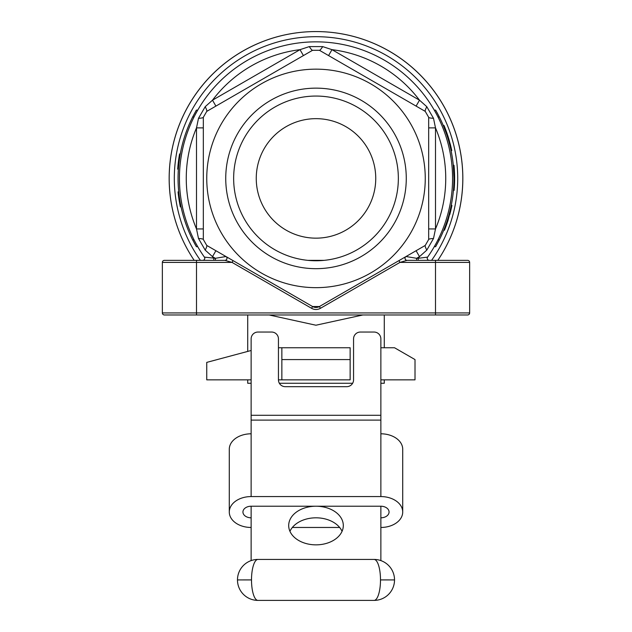 <?xml version="1.0" encoding="UTF-8"?>
<svg xmlns="http://www.w3.org/2000/svg" width="632" height="632" viewBox="0 0 632 632"><rect width="100%" height="100%" fill="white"/><g stroke="black" fill="none" stroke-linecap="round" stroke-linejoin="round"><path stroke-width="0.95" d="M278.443 347.75L350.144 347.75L350.144 379.848L278.443 379.848A6.826 6.826 0 0 0 285.269 386.673L346.731 386.673A6.826 6.826 0 0 0 353.557 379.848L353.557 338.878A6.826 6.826 0 0 1 360.382 332.045L374.041 332.045A6.826 6.826 0 0 1 380.867 338.878L380.867 415.279L251.133 415.279L251.133 496.57A21.851 15.452 180 0 0 229.282 512.023A21.851 15.452 180 0 0 251.133 527.467M251.133 350.499L206.743 362.389L206.743 379.848L251.133 379.848M380.867 496.57L380.867 433.797A21.851 15.452 0 0 1 402.718 449.249L402.718 512.023A21.851 15.452 180 0 0 380.867 496.57L251.133 496.57M229.282 512.023L229.282 449.249A21.851 15.452 0 0 1 251.133 433.797M339.653 527.467L292.347 527.467M380.867 527.467A21.851 15.452 180 0 0 402.718 512.023M251.133 517.813A8.192 5.791 0 0 1 242.941 512.023A8.192 5.791 0 0 1 251.133 506.224L380.867 506.224L380.867 560.6M380.867 517.813A8.192 5.791 180 0 0 389.059 512.023A8.192 5.791 180 0 0 380.867 506.224M375.748 178.406A59.748 59.748 0 0 1 286.122 230.151A59.748 59.748 0 0 1 286.122 126.669A59.748 59.748 0 0 1 375.748 178.406M384.28 379.848L384.28 383.261L380.867 383.261M352.64 383.261L279.36 383.261M251.133 383.261L247.72 383.261L247.72 379.848M435.969 110.711L439.327 116.952L437.96 116.952L436.854 114.803M436.483 114.115L434.271 110.126L435.638 110.126M435.488 244.537L434.271 246.693L435.638 246.693L439.327 239.868L435.638 246.693M196.513 112.283L197.729 110.126L196.362 110.126L192.673 116.952A136.567 136.567 0 0 0 192.673 239.868L195.114 244.481M196.031 246.109L192.673 239.868L194.04 239.868L195.146 242.017M195.517 242.704L197.729 246.693L196.362 246.693M437.818 260.352A146.806 146.806 0 0 0 219.091 68.13A146.806 146.806 0 0 0 194.182 260.352A146.806 146.806 0 0 1 412.909 68.13A146.806 146.806 0 0 1 437.818 260.352A146.806 146.806 0 0 0 462.806 178.406M398.35 178.406A82.35 82.35 0 0 1 274.825 249.727A82.35 82.35 0 0 1 274.825 107.092A82.35 82.35 0 0 1 398.35 178.406M179.923 200.842L180.262 202.817M194.04 116.952L192.673 116.952L196.362 110.126M179.693 199.435L180.033 201.513M179.275 160.299L178.951 162.906M177.718 168.831L178.398 168.894M178.398 168.973L177.695 169.147M443.245 125.444L443.988 125.444L446.942 133.155L446.216 133.155L443.451 125.934M451.746 150.487L450.979 150.163M451.066 150.574L450.656 148.662M446.942 133.155L450.324 144.365L449.621 144.365L449.218 142.832M448.791 141.292L448.594 140.596M448.515 140.336L448.372 139.846M453.934 177.829L453.302 165.276L453.989 165.276L454.613 177.829L453.934 177.829M450.158 210.298L451.232 205.416L451.935 205.416L451.572 207.17M436.886 112.338L439.327 116.952A136.567 136.567 0 0 1 439.327 239.868L437.96 239.868M451.935 205.416L447.962 220.615L446.998 223.491L446.279 223.491L446.476 222.906M450.569 211.491L449.818 214.39L449.099 214.406L450.332 209.579M450.079 210.622L450.355 209.445M453.697 170.419L453.357 165.892M425.257 178.406A109.257 109.257 0 0 1 261.372 273.024A109.257 109.257 0 0 1 261.372 83.795A109.257 109.257 0 0 1 425.257 178.406M406.273 178.406A90.273 90.273 0 0 1 270.867 256.584A90.273 90.273 0 0 1 270.867 100.235A90.273 90.273 0 0 1 406.273 178.406M203.33 117.299L203.33 239.512L206.743 245.429L312.587 306.536L319.413 306.536L425.257 245.429L428.67 239.512L428.67 117.299L425.257 111.39L319.413 50.284L312.587 50.284L206.743 111.39L203.33 117.299L203.33 127.885L196.505 127.885L198.495 118.318L205.21 106.69L212.494 100.188L215.907 106.097L206.743 111.39L203.33 117.299A6.826 1.067 180 0 1 198.495 118.318M203.33 228.934L203.33 239.512L206.743 245.429L215.907 250.722L212.494 256.632L205.21 250.13L198.495 238.493L196.505 228.934L203.33 228.934M416.614 260.352L416.614 258.298L418.226 258.298A129.742 129.742 0 0 0 419.506 256.632L416.614 258.298L406.028 256.529L425.257 245.429L428.67 239.512L428.67 228.934L435.495 228.934L433.505 238.493L426.79 250.13L419.506 256.632L416.093 250.722M433.505 118.318A6.826 1.067 -0 0 1 428.67 117.299L425.257 111.39L416.093 106.097L419.506 100.188L426.79 106.69L433.505 118.318L435.495 127.885L428.67 127.885M328.577 55.576L319.413 50.284L312.587 50.284L303.423 55.576L300.01 49.659L309.285 46.602L322.715 46.602L331.99 49.659L328.577 55.576M451.872 205.724A137.247 137.247 0 0 1 451.058 209.445L450.782 210.622M450.877 210.235L450.632 211.238A137.247 137.247 0 0 1 449.747 214.643M447.725 221.35A137.247 137.247 0 0 1 444.454 230.238L443.719 230.238M448.151 220.031A137.247 137.247 0 0 1 447.772 221.216M447.954 220.663L447.045 223.357M447.962 220.615L447.243 220.615M449.921 211.278L450.663 208.118M451.485 207.565L450.9 210.124M454.211 188.929L454.139 189.79A137.247 137.247 0 0 0 454.203 189.008M454.613 179.022L454.566 174.724A137.247 137.247 0 0 1 454.289 187.862M454.045 165.892A137.247 137.247 0 0 1 454.242 168.341M454.282 168.831L454.345 169.826M454.361 170.032L454.527 173.547M454.534 173.792L454.558 174.479M454.582 181.376L454.092 190.406L453.405 190.406M454.203 167.733L454.321 169.384M444.241 126.06A137.247 137.247 0 0 1 444.983 127.893L445.489 129.189M445.015 127.988A137.247 137.247 0 0 1 447.393 134.474M447.511 134.814A137.247 137.247 0 0 1 449.02 139.617L451.485 149.27M444.059 125.626L444.983 127.893M450.347 144.444L451.232 148.117M448.349 137.405L447.63 137.405M448.965 139.443L448.254 139.443M450.324 144.365L451.762 150.574M181.068 206.893L180.373 206.893A137.247 137.247 0 0 1 178.066 192.065L178.753 192.065M178.69 197.318L178.05 191.883L178.738 191.883M177.726 168.776A137.247 137.247 0 0 1 179.512 154.319L180.207 154.319M178.066 164.731L178.587 160.299M179.583 153.947L180.278 153.947M406.028 256.529A2.046 2.046 0 0 0 407.055 260.352L467.585 260.352A2.046 2.046 0 0 1 469.639 262.399L469.639 312.927L435.495 312.927L435.495 314.973L467.585 314.973L164.415 314.973L196.505 314.973L196.505 312.927L435.495 312.927L435.495 262.399L399.961 262.399L320.44 308.305A8.88 8.88 0 0 1 311.56 308.305L232.039 262.399L233.066 260.621M196.505 260.352L224.945 260.352L232.039 262.399L196.505 262.399L196.505 312.927L162.361 312.927L162.361 262.399A2.046 2.046 0 0 1 164.415 260.352L196.505 260.352L196.505 262.399L162.361 262.399M467.585 260.352L435.495 260.352L435.495 262.399L469.639 262.399M307.792 260.352L324.208 260.352M418.226 260.352L418.226 258.298L427.603 257.121A2.046 2.046 0 0 0 429.278 260.352M202.722 260.352A2.046 2.046 0 0 0 204.397 257.121A136.567 136.567 0 0 1 406.905 76.496A136.567 136.567 0 0 1 427.603 257.121A136.567 136.567 0 0 0 225.095 76.496A136.567 136.567 0 0 0 204.397 257.121L215.386 258.298L225.972 256.529A2.046 2.046 0 0 1 224.945 260.352A2.046 2.046 0 0 0 226.959 258.654L226.303 259.831M205.21 250.13A6.826 1.067 120 0 0 206.743 245.429M198.495 238.493A6.826 1.067 180 0 1 203.33 239.512M205.21 106.69A6.826 1.067 -120 0 1 206.743 111.39M309.285 46.602A6.826 1.067 -120 0 0 312.587 50.284M322.715 46.602A6.826 1.067 -60 0 1 319.413 50.284M426.79 106.69A6.826 1.067 -60 0 0 425.257 111.39M433.505 238.493A6.826 1.067 -0 0 0 428.67 239.512M426.79 250.13A6.826 1.067 60 0 1 425.257 245.429M319.413 306.536A6.826 6.826 0 0 1 312.587 306.536A6.826 6.826 0 0 0 319.413 306.536L320.44 308.305M398.934 260.621L399.961 262.399L407.055 260.352M215.386 260.352L215.386 258.298L212.494 256.632A129.742 129.742 0 0 0 213.774 258.298L213.774 260.352M164.415 314.973A2.046 2.046 0 0 1 162.361 312.927M469.639 312.927A2.046 2.046 0 0 1 467.585 314.973M362.847 314.973L315.913 325.219L269.153 314.973M380.867 347.75L394.526 347.75L415.011 359.576L415.011 379.848L380.867 379.848M350.144 359.576L281.856 359.576L281.856 379.848M281.856 359.576L281.856 347.75M380.867 433.797L380.867 415.279M394.526 579.907A20.477 20.477 0 0 0 374.049 559.431L257.951 559.431L374.049 559.431A20.477 6.446 -90 0 1 380.496 579.907L394.526 579.923A20.477 20.477 0 0 1 374.049 600.4L257.951 600.4A20.477 6.446 -90 0 1 251.504 579.923L237.474 579.923L251.504 579.907A20.477 6.446 90 0 1 257.951 559.431A20.477 20.477 0 0 0 237.474 579.907M237.474 579.923A20.477 20.477 0 0 0 257.951 600.4M251.133 506.224L251.133 560.6M289.946 531.33A27.31 19.316 180 0 1 316 517.813A27.31 19.316 180 0 1 342.054 531.33M316 506.224A27.31 19.316 0 0 0 288.69 525.54A27.31 19.316 0 0 0 316 544.855A27.31 19.316 0 0 0 343.31 525.54A27.31 19.316 0 0 0 316 506.224M251.133 415.279L251.133 338.878A6.826 6.826 0 0 1 257.959 332.045L271.618 332.045A6.826 6.826 0 0 1 278.443 338.878L278.443 379.848M431.593 260.352A141.686 141.686 0 0 0 221.603 72.743A141.686 141.686 0 0 0 200.407 260.352M196.505 127.885A129.742 129.742 0 0 0 196.505 228.934L196.505 127.885M300.01 49.659A129.742 129.742 0 0 0 212.494 100.188L300.01 49.659M419.506 100.188A129.742 129.742 0 0 0 331.99 49.659L419.506 100.188M435.495 228.934A129.742 129.742 0 0 0 435.495 127.885L435.495 228.934M312.587 306.536L311.56 308.305M225.972 256.529A2.046 2.046 0 0 1 226.959 258.654M380.867 420.106L251.133 420.106M394.526 579.923L380.496 579.923A20.477 6.446 90 0 1 374.049 600.4M448.27 139.49L448.981 139.49M295.168 314.973L336.832 314.973M405.697 259.831L405.041 258.654M384.28 347.75L384.28 314.973M247.72 351.408L247.72 314.973"/></g></svg>
